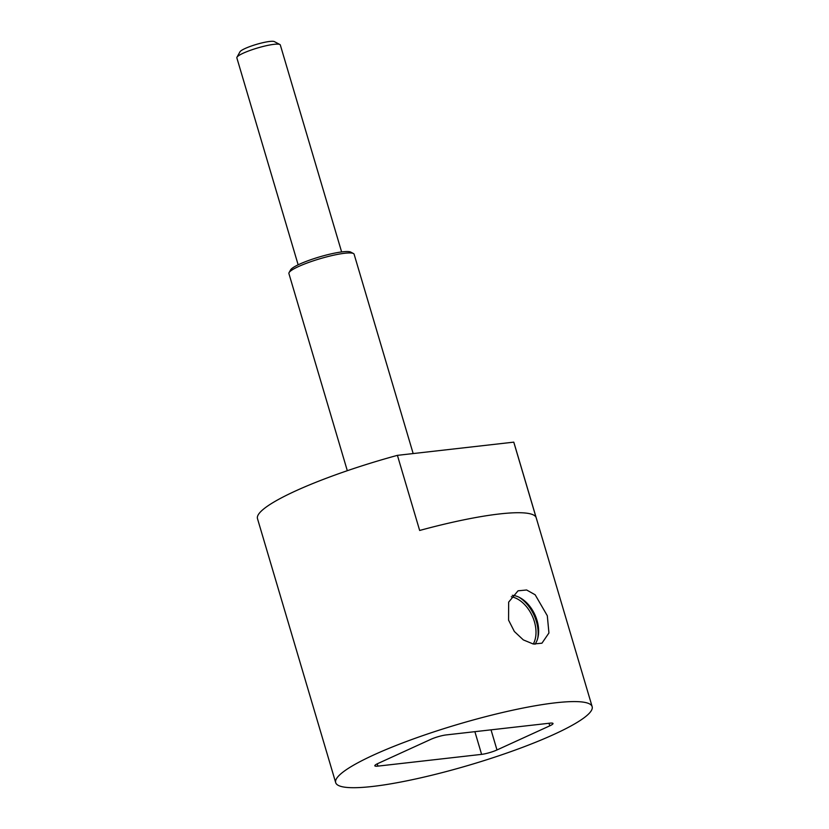<?xml version="1.0" encoding="UTF-8"?>
<svg xmlns="http://www.w3.org/2000/svg" width="829" height="829" viewBox="0 0 829 829"><rect width="100%" height="100%" fill="white"/><g stroke="black" fill="none" stroke-linecap="round" stroke-linejoin="round"><path stroke-width="1.24" d="M373.962 754.846A133.749 21.15 163.5 0 0 335.683 782.628A133.749 21.15 163.5 0 0 417.039 778.669A133.749 21.15 163.5 0 0 553.876 734.442A133.749 21.15 163.5 0 0 592.155 706.66A133.749 21.15 163.5 0 0 510.799 710.619A133.749 21.15 163.5 0 0 373.962 754.846M496.985 749.955A11.337 1.793 -16.5 0 1 481.608 754.369L377.931 766.12A11.337 1.793 -16.5 0 1 374.822 765.789A11.337 1.793 -16.5 0 1 378.065 763.436L430.852 739.333A11.337 1.793 -16.5 0 1 446.23 734.919L549.917 723.168A11.337 1.793 -16.5 0 1 553.016 723.489A11.337 1.793 -16.5 0 1 549.772 725.841L496.985 749.955L491.027 729.841M335.683 782.628L257.487 518.643A133.749 21.15 -16.5 0 1 397.412 455.349L419.661 530.467A133.749 21.15 -16.5 0 1 536.011 517.265L513.762 442.147A133.749 21.15 163.5 0 1 513.959 442.676L592.155 706.66M533.275 644.019A28.787 18.953 65.5 0 0 534.394 621.636A28.787 18.953 65.5 0 0 511.296 596.745M519.13 597.284A31.74 20.891 -114.5 0 1 537.783 638.123M535.016 644.247A28.787 18.953 65.5 0 0 537.026 620.434A28.787 18.953 65.5 0 0 512.332 595.326M547.306 615.74L535.151 594.776L526.633 589.989L518.032 590.808L508.654 602.123L508.571 620.133L514.353 631.491L523.327 639.905L533.306 644.029L541.948 643.19L548.933 632.973L547.306 615.74M397.412 455.349L513.762 442.147M347.31 470.696L288.906 273.549A33.999 5.378 -16.5 0 1 289.083 272.596A33.999 5.378 -16.5 0 1 310.906 261.653A33.999 5.378 -16.5 0 1 344.802 253.249A33.999 5.378 -16.5 0 1 353.455 253.529A33.999 5.378 -16.5 0 1 354.118 254.234L413.163 453.556M289.083 272.596L290.616 269.871A31.74 5.015 -16.5 0 1 310.979 259.653A31.74 5.015 -16.5 0 1 342.615 251.819A31.74 5.015 -16.5 0 1 350.688 252.078L353.455 253.529M341.621 251.933L280.316 44.973A22.673 3.585 163.5 0 0 279.87 44.507A22.673 3.585 163.5 0 0 274.098 44.32A22.673 3.585 163.5 0 0 251.498 49.927A22.673 3.585 163.5 0 0 236.959 57.222A22.673 3.585 163.5 0 0 236.845 57.854L298.15 264.814M279.87 44.507L274.337 41.595A18.134 2.87 163.5 0 0 269.726 41.45A18.134 2.87 163.5 0 0 251.643 45.927A18.134 2.87 163.5 0 0 240.006 51.771L236.959 57.222M549.772 725.841L549.005 723.271M481.608 754.369L474.882 731.675M377.931 766.12L377.247 763.83"/></g></svg>
